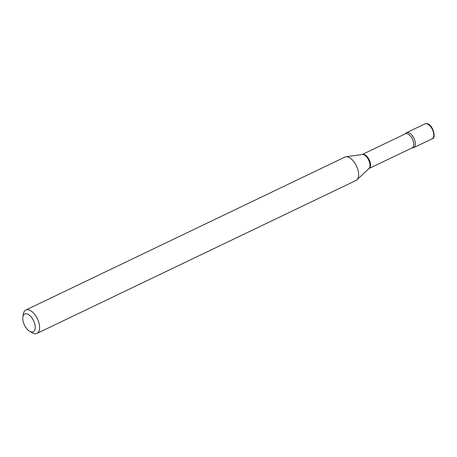 <?xml version="1.0" encoding="UTF-8"?>
<svg xmlns="http://www.w3.org/2000/svg" width="457" height="457" viewBox="0 0 457 457"><rect width="100%" height="100%" fill="white"/><g stroke="black" fill="none" stroke-linecap="round" stroke-linejoin="round"><path stroke-width="0.69" d="M411.928 147.777L412.185 147.828A8.289 4.267 -115.6 0 0 412.323 147.851A8.289 4.267 -115.6 0 0 413.705 147.651A8.289 4.267 -115.6 0 0 414.488 139.534A8.289 4.267 -115.6 0 0 407.918 132.501A8.289 4.267 -115.6 0 0 406.541 132.701A8.289 4.267 -115.6 0 0 405.439 133.781L362.23 154.495L345.846 156.814A12.95 6.666 -115.6 0 0 344.807 157.128L25.803 310.046A12.95 6.666 -115.6 0 0 23.313 314.119L22.85 317.095A9.843 5.067 -115.6 0 0 23.324 322.179A9.843 5.067 -115.6 0 0 29.648 331.279A9.843 5.067 -115.6 0 0 34.669 323.562A9.843 5.067 -115.6 0 0 28.203 314.382A9.843 5.067 -115.6 0 0 22.85 317.095M412.174 147.828A8.289 4.267 -115.6 0 0 414.899 140.756A8.289 4.267 -115.6 0 0 410.232 133.53A8.289 4.267 -115.6 0 0 405.439 133.781A7.792 4.01 -115.6 0 1 413.305 141.35A7.792 4.01 -115.6 0 1 412.185 147.828L368.965 168.542A7.792 4.01 -115.6 0 0 370.09 162.064A7.792 4.01 -115.6 0 0 362.23 154.495M29.648 331.279L32.258 332.787A12.95 6.666 -115.6 0 0 36.994 333.393A12.95 6.666 -115.6 0 0 38.862 322.631A12.95 6.666 -115.6 0 0 25.803 310.046M36.994 333.393L355.997 180.481A12.95 6.666 -115.6 0 0 356.894 179.864A12.95 6.666 -115.6 0 0 357.865 169.713A12.95 6.666 -115.6 0 0 345.846 156.814M424.953 123.876L426.735 123.607C432.368 123.567 436.949 138.243 432.116 138.819A8.289 4.267 -115.6 0 0 432.905 130.708A8.289 4.267 -115.6 0 0 426.335 123.676A8.289 4.267 -115.6 0 0 424.953 123.876L406.541 132.701M356.894 179.864L368.936 168.559A7.895 4.067 -115.6 0 0 369.524 162.372A7.895 4.067 -115.6 0 0 362.201 154.506M432.116 138.819L413.705 147.651"/></g></svg>

